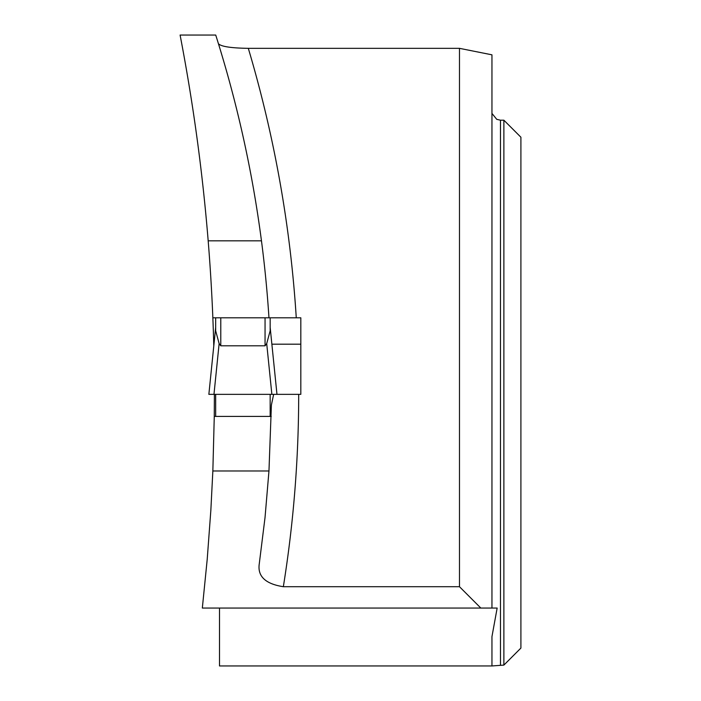 <?xml version="1.0" encoding="UTF-8"?>
<svg xmlns="http://www.w3.org/2000/svg" width="701" height="701" viewBox="0 0 701 701"><rect width="100%" height="100%" fill="white"/><g stroke="black" fill="none" stroke-linecap="round" stroke-linejoin="round"><path stroke-width="1.05" d="M261.464 240.82L208.179 240.82C202.554 171.719 193.196 103.135 180.096 35.05L215.724 35.05C237.052 102.293 252.299 170.878 261.464 240.82A1186.451 1186.451 0 0 1 268.965 317.798M208.179 240.82A1899.088 1899.088 0 0 1 212.85 317.798L215.671 317.798L215.671 330.784L219.133 343.586L220.78 345.812L265.057 345.812L266.704 343.586L270.165 330.784L270.165 317.798L265.057 317.798L265.057 345.812M213.963 344.191L213.735 344.191A1899.088 1899.088 0 0 0 212.85 317.798M213.735 344.191L213.779 346.005M215.671 394.348L215.671 416.412L214.269 416.412L214.392 394.348M214.269 416.412L212.85 470.976L210.852 510.214L207.224 559.188L202.335 608.056L497.158 608.056L491.953 636.622L491.953 665.95L503.879 665.1L503.879 120.195L500.47 120.195L500.47 665.1M266.704 343.586L271.865 394.348L298.687 394.348A1213.694 1213.694 0 0 1 283.344 586.711L459.479 586.711L459.479 48.334L491.953 54.827L491.953 608.056L497.158 608.056M219.501 608.056L219.501 665.95L491.953 665.95M500.47 120.195L496.755 119.336L491.953 113.413M459.479 48.334L248.312 48.334C231.128 48.089 221.174 46.564 218.458 43.76M503.879 120.195L520.904 137.221L520.904 648.074L503.879 665.1M212.85 470.976L268.965 470.976L271.392 405.073L273.644 394.348M268.965 470.976L265.031 517.504L259.265 563.849C257.416 576.31 265.442 583.933 283.344 586.711M271.234 416.412L215.671 416.412M298.687 394.348L300.817 394.348L300.817 317.798L270.165 317.798M300.817 344.191L271.874 344.191M459.479 586.711L480.825 608.056M265.057 317.798L215.671 317.798M270.165 394.348L270.165 416.412M271.865 394.348L213.971 394.348L219.133 343.586M213.971 394.348L208.863 394.348L215.671 327.446M270.165 327.402L276.974 394.348L270.165 327.446M274.231 394.348L208.863 394.348L274.231 394.348M248.312 48.334A1213.694 1213.694 0 0 1 296.269 317.798M220.78 317.798L220.78 345.812M208.863 394.348L215.671 327.402"/></g></svg>
